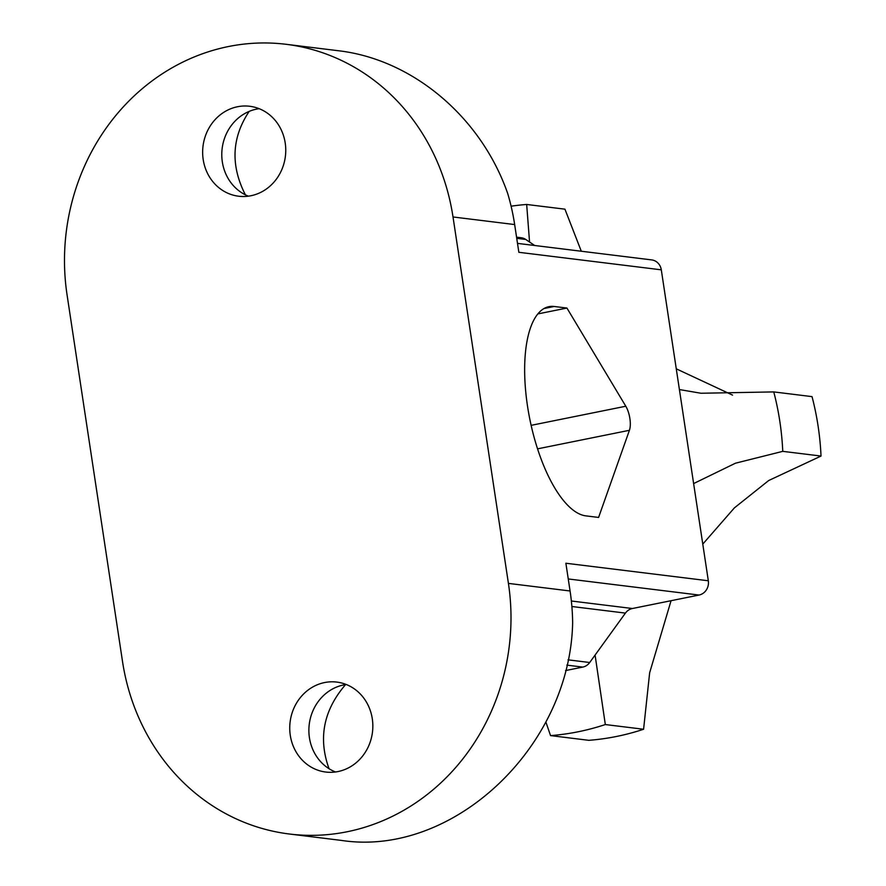 <?xml version="1.0" encoding="UTF-8"?>
<svg xmlns="http://www.w3.org/2000/svg" width="886" height="886" viewBox="0 0 886 886"><rect width="100%" height="100%" fill="white"/><g stroke="black" fill="none" stroke-linecap="round" stroke-linejoin="round"><path stroke-width="1.33" d="M550.549 735.601A266.553 244.082 97 0 0 578.193 731.77A266.553 244.082 -83 0 0 605.326 724.549L643.59 729.256A266.553 244.082 -83 0 1 616.457 736.476A266.553 244.082 97 0 1 588.813 740.319L550.549 735.601L545.931 722.179M529.551 242.022L526.672 204.467L564.936 209.174L581.294 251.236M526.672 204.467A266.553 244.082 -83 0 0 511.1 206.194M693.616 483.579L735.469 463.201L782.759 451.351L821.023 456.057L768.683 480.533L734.394 507.877L702.775 544.104M605.326 724.549L595.082 655.075M671.056 600.708L649.648 672.784L643.59 729.256M782.759 451.351A266.553 244.082 -83 0 0 773.766 391.911L812.03 396.629A266.553 244.082 -83 0 1 821.023 456.057M676.262 368.82L732.523 395.101M773.766 391.911L700.981 393.251L679.407 389.563M289.401 834.014A213.238 195.274 -83 0 0 508.42 583.398L453.012 216.97A213.238 195.274 -83 0 0 286.089 44.3A213.238 195.274 -83 0 0 67.07 294.916L122.489 661.344A213.238 195.274 -83 0 0 289.401 834.014L341.42 840.415C452.879 857.427 570.052 747.175 572.644 622.836A213.238 195.274 -83 0 0 570.075 590.984L565.877 563.241L708.324 580.773A12.26 11.23 97 0 1 699.043 595.049L632.382 608.516A12.26 11.23 -83 0 0 625.427 613.101L589.711 662.506A12.26 11.23 97 0 1 582.755 667.092L565.556 670.569M708.324 580.773L661.299 269.831L518.853 252.3L514.655 224.557A213.238 195.274 -83 0 0 507.722 193.591C481.12 117.007 412.511 59.218 338.109 50.701L286.089 44.3M517.513 243.384L651.697 259.908A12.26 11.23 97 0 1 661.299 269.831M516.56 237.16L521.156 237.725A12.26 11.23 97 0 1 525.73 239.441L534.712 245.511M554.171 306.478L566.929 308.051L625.793 406.231A15.992 6.147 -101.4 0 1 629.425 430.297L598.593 517.435L585.834 515.862A106.619 40.977 -101.4 0 1 528.577 412.61A106.619 40.977 -101.4 0 1 548.899 306.667A106.619 40.977 -101.4 0 1 554.171 306.478L543.971 308.538M245.4 194.842C230.404 165.472 231.656 137.651 249.176 111.392M248.39 196.171A45.319 41.498 97 0 1 221.998 149.922A45.319 41.498 97 0 1 256.608 109.111A45.319 41.498 97 0 1 259.155 108.679M250.937 195.74A45.319 41.498 97 0 1 238.666 196.227A45.319 41.498 97 0 1 202.65 152.868A45.319 41.498 97 0 1 237.481 106.752A45.319 41.498 97 0 1 249.741 106.276A45.319 41.498 97 0 1 285.757 149.623A45.319 41.498 97 0 1 250.937 195.74M324.564 682.563A45.319 41.498 97 0 1 336.824 682.087A45.319 41.498 97 0 1 372.84 725.435A45.319 41.498 97 0 1 338.02 771.551A45.319 41.498 97 0 1 325.749 772.038A45.319 41.498 97 0 1 289.744 728.691A45.319 41.498 97 0 1 324.564 682.563M329.038 768.716C318.019 738.271 323.523 710.229 345.573 684.59M335.473 771.983A45.319 41.498 97 0 1 309.092 725.745A45.319 41.498 97 0 1 343.69 684.922A45.319 41.498 97 0 1 346.238 684.49M566.929 308.051L537.802 313.932M516.748 238.334L525.73 239.441M453.012 216.97L514.655 224.557M508.42 583.398L570.075 590.984M568.258 578.957L699.043 595.049M632.382 608.516L571.37 601.007M625.427 613.101L571.891 606.511M589.711 662.506L568.026 659.837M582.755 667.092L566.863 665.131M625.793 406.231L531.135 425.346M629.425 430.297L537.558 448.848"/></g></svg>
